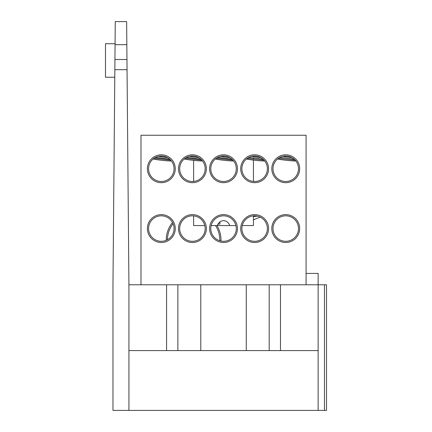 <?xml version="1.0" encoding="UTF-8"?>
<svg xmlns="http://www.w3.org/2000/svg" width="432" height="432" viewBox="0 0 432 432"><rect width="100%" height="100%" fill="white"/><g stroke="black" fill="none" stroke-linecap="round" stroke-linejoin="round"><path stroke-width="0.65" d="M325.312 284.785L326.511 284.785L326.511 410.4L318.136 410.4L318.136 284.785L325.312 284.785M126.83 44.69L115.063 44.69L115.263 21.6L126.63 21.6L127.051 69.698L114.847 69.698L114.934 59.503L126.959 59.503L128.925 284.785L128.925 410.4L318.136 410.4M114.928 60.48L112.968 284.785L112.968 410.4L128.925 410.4M114.777 77.231L105.489 77.231L105.489 43.729L115.074 43.729M115.063 44.69L114.934 59.503M166.585 350.584L166.585 284.785L177.876 284.785L177.876 350.584M128.925 350.584L318.136 350.584M306.077 273.424L318.136 273.424L318.136 284.785L280.476 284.785L280.476 350.584M326.511 410.4L326.511 284.785M269.185 350.584L269.185 284.785L280.476 284.785M269.185 284.785L177.876 284.785M166.585 284.785L128.925 284.785M175.257 168.745A13.937 13.937 0 0 1 161.325 182.682A13.937 13.937 0 0 1 147.388 168.745A13.937 13.937 0 0 1 161.325 154.807A13.937 13.937 0 0 1 175.257 168.745M148.581 168.745A12.739 12.739 0 0 0 161.325 181.489A12.739 12.739 0 0 0 174.064 168.745A12.739 12.739 0 0 0 161.325 156.006A12.739 12.739 0 0 0 148.581 168.745M172.157 175.446C171.364 176.639 171.364 176.639 172.157 175.446C171.364 176.639 171.364 176.639 172.157 175.446M150.487 175.446C151.286 176.639 151.286 176.639 150.487 175.446C151.286 176.639 151.286 176.639 150.487 175.446M203.261 175.446C202.468 176.639 202.468 176.639 203.261 175.446C202.468 176.639 202.468 176.639 203.261 175.446M181.591 175.446C182.39 176.639 182.39 176.639 181.591 175.446C182.39 176.639 182.39 176.639 181.591 175.446M179.685 168.745A12.739 12.739 0 0 0 192.429 181.489A12.739 12.739 0 0 0 205.168 168.745A12.739 12.739 0 0 0 192.429 156.006A12.739 12.739 0 0 0 179.685 168.745M206.361 168.745A13.937 13.937 0 0 1 192.429 182.682A13.937 13.937 0 0 1 178.492 168.745A13.937 13.937 0 0 1 192.429 154.807A13.937 13.937 0 0 1 206.361 168.745M296.573 175.446C295.78 176.639 295.78 176.639 296.573 175.446C295.78 176.639 295.78 176.639 296.573 175.446M274.903 175.446C275.702 176.639 275.702 176.639 274.903 175.446C275.702 176.639 275.702 176.639 274.903 175.446M272.997 168.745A12.739 12.739 0 0 0 285.741 181.489A12.739 12.739 0 0 0 298.48 168.745A12.739 12.739 0 0 0 285.741 156.006A12.739 12.739 0 0 0 272.997 168.745M299.673 168.745A13.937 13.937 0 0 1 285.741 182.682A13.937 13.937 0 0 1 271.804 168.745A13.937 13.937 0 0 1 285.741 154.807A13.937 13.937 0 0 1 299.673 168.745M265.469 175.446C264.676 176.639 264.676 176.639 265.469 175.446C264.676 176.639 264.676 176.639 265.469 175.446M243.799 175.446C244.598 176.639 244.598 176.639 243.799 175.446C244.598 176.639 244.598 176.639 243.799 175.446M241.893 168.745A12.739 12.739 0 0 0 254.637 181.489A12.739 12.739 0 0 0 267.376 168.745A12.739 12.739 0 0 0 254.637 156.006A12.739 12.739 0 0 0 241.893 168.745M268.569 168.745A13.937 13.937 0 0 1 254.637 182.682A13.937 13.937 0 0 1 240.7 168.745A13.937 13.937 0 0 1 254.637 154.807A13.937 13.937 0 0 1 268.569 168.745M234.365 175.446C233.572 176.639 233.572 176.639 234.365 175.446C233.572 176.639 233.572 176.639 234.365 175.446M212.695 175.446C213.494 176.639 213.494 176.639 212.695 175.446C213.494 176.639 213.494 176.639 212.695 175.446M210.789 168.745A12.739 12.739 0 0 0 223.533 181.489A12.739 12.739 0 0 0 236.272 168.745A12.739 12.739 0 0 0 223.533 156.006A12.739 12.739 0 0 0 210.789 168.745M237.465 168.745A13.937 13.937 0 0 1 223.533 182.682A13.937 13.937 0 0 1 209.596 168.745A13.937 13.937 0 0 1 223.533 154.807A13.937 13.937 0 0 1 237.465 168.745M172.525 222.496A27.367 27.367 0 0 0 166.261 240.305M220.968 241.04A27.367 27.367 0 0 0 216.923 225.569M219.791 239.927A26.168 26.168 0 0 0 215.503 225.569A26.168 26.168 0 0 1 219.78 240.737M172.157 235.262C171.364 236.45 171.364 236.45 172.157 235.262C171.364 236.45 171.364 236.45 172.157 235.262M150.487 235.262C151.286 236.45 151.286 236.45 150.487 235.262C151.286 236.45 151.286 236.45 150.487 235.262M148.581 228.56A12.739 12.739 0 0 0 161.325 241.304A12.739 12.739 0 0 0 174.064 228.56A12.739 12.739 0 0 0 161.325 215.822A12.739 12.739 0 0 0 148.581 228.56M175.257 228.56A13.937 13.937 0 0 1 161.325 242.498A13.937 13.937 0 0 1 147.388 228.56A13.937 13.937 0 0 1 161.325 214.623A13.937 13.937 0 0 1 175.257 228.56M296.573 235.262C295.78 236.45 295.78 236.45 296.573 235.262C295.78 236.45 295.78 236.45 296.573 235.262M274.903 235.262C275.702 236.45 275.702 236.45 274.903 235.262C275.702 236.45 275.702 236.45 274.903 235.262M272.997 228.56A12.739 12.739 0 0 0 285.741 241.304A12.739 12.739 0 0 0 298.48 228.56A12.739 12.739 0 0 0 285.741 215.822A12.739 12.739 0 0 0 272.997 228.56M299.673 228.56A13.937 13.937 0 0 1 285.741 242.498A13.937 13.937 0 0 1 271.804 228.56A13.937 13.937 0 0 1 285.741 214.623A13.937 13.937 0 0 1 299.673 228.56M229.727 225.569L217.334 225.569C218.365 222.593 220.433 220.936 223.533 220.601C226.622 220.93 228.69 222.588 229.727 225.569L235.915 225.569M242.249 225.569L253.438 225.569L253.438 215.876M257.461 216.14L253.438 216.448L257.461 216.14A26.168 26.168 0 0 1 253.438 216.448M206.361 228.56A13.937 13.937 0 0 1 192.429 242.498A13.937 13.937 0 0 1 178.492 228.56A13.937 13.937 0 0 1 192.429 214.623A13.937 13.937 0 0 1 206.361 228.56M179.685 228.56A12.739 12.739 0 0 0 192.429 241.304A12.739 12.739 0 0 0 205.168 228.56A12.739 12.739 0 0 0 192.429 215.822A12.739 12.739 0 0 0 179.685 228.56M203.261 235.262C202.468 236.45 202.468 236.45 203.261 235.262C202.468 236.45 202.468 236.45 203.261 235.262M181.591 235.262C182.39 236.45 182.39 236.45 181.591 235.262C182.39 236.45 182.39 236.45 181.591 235.262M237.465 228.56A13.937 13.937 0 0 1 223.533 242.498A13.937 13.937 0 0 1 209.596 228.56A13.937 13.937 0 0 1 223.533 214.623A13.937 13.937 0 0 1 237.465 228.56M210.789 228.56A12.739 12.739 0 0 0 223.533 241.304A12.739 12.739 0 0 0 236.272 228.56A12.739 12.739 0 0 0 223.533 215.822A12.739 12.739 0 0 0 210.789 228.56M234.365 235.262C233.572 236.45 233.572 236.45 234.365 235.262C233.572 236.45 233.572 236.45 234.365 235.262M212.695 235.262C213.494 236.45 213.494 236.45 212.695 235.262C213.494 236.45 213.494 236.45 212.695 235.262M268.569 228.56A13.937 13.937 0 0 1 254.637 242.498A13.937 13.937 0 0 1 240.7 228.56A13.937 13.937 0 0 1 254.637 214.623A13.937 13.937 0 0 1 268.569 228.56M241.893 228.56A12.739 12.739 0 0 0 254.637 241.304A12.739 12.739 0 0 0 267.376 228.56A12.739 12.739 0 0 0 254.637 215.822A12.739 12.739 0 0 0 241.893 228.56M265.469 235.262C264.676 236.45 264.676 236.45 265.469 235.262C264.676 236.45 264.676 236.45 265.469 235.262M243.799 235.262C244.598 236.45 244.598 236.45 243.799 235.262C244.598 236.45 244.598 236.45 243.799 235.262M193.622 181.429L193.622 160.375M193.622 158.528L193.622 158.198M193.622 215.876L193.622 225.569L204.811 225.569M211.145 225.569L217.334 225.569M253.438 181.429L253.438 160.099M253.438 159.235L253.438 157.923M253.438 156.573L253.438 156.06M167.454 239.728A26.168 26.168 0 0 1 173.097 223.695A26.168 26.168 0 0 0 167.454 239.728M306.077 284.785L306.077 135.248L140.983 135.248L140.983 284.785M279.763 157.491A13.138 1.085 -173.4 0 1 294.295 159.305M282.749 156.362L291.994 157.648M295.861 161.012A13.138 1.085 -173.4 0 1 277.484 159.041M295.18 160.191L278.397 158.333M155.347 157.491A13.138 1.085 -173.4 0 1 169.382 159.214M158.333 156.362L167.578 157.648M155.342 157.496L169.808 159.246M170.764 160.191L153.981 158.333M171.445 161.012A13.138 1.085 -173.4 0 1 153.068 159.041M186.451 157.491A13.138 1.085 -173.4 0 1 200.486 159.214M189.437 156.362L198.682 157.648M186.446 157.496L200.912 159.246M201.868 160.191L185.085 158.333M202.549 161.012A13.138 1.085 -173.4 0 1 184.172 159.041M217.555 157.491A13.138 1.085 -173.4 0 1 231.59 159.214M220.541 156.362L229.786 157.648M217.55 157.496L232.016 159.246M232.972 160.191L216.189 158.333M233.653 161.012A13.138 1.085 -173.4 0 1 215.276 159.041M248.659 157.491A13.138 1.085 -173.4 0 1 263.191 159.305M251.645 156.362L260.89 157.648M264.757 161.012A13.138 1.085 -173.4 0 1 246.38 159.041M264.076 160.191L247.293 158.333M217.998 224.111L219.937 224.111L219.937 221.864M324.47 410.4L324.47 284.785M200.799 350.584L200.799 284.785M246.262 350.584L246.262 284.785M253.438 219.856L260.145 217.075"/></g></svg>
